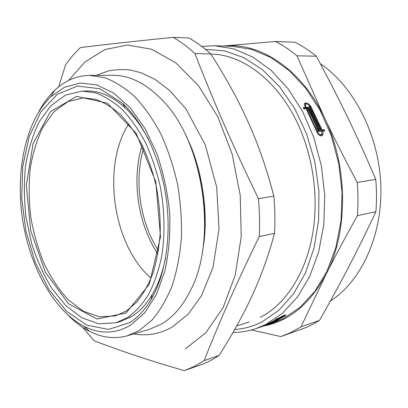 <?xml version="1.0" encoding="UTF-8"?>
<svg xmlns="http://www.w3.org/2000/svg" width="408" height="408" viewBox="0 0 408 408"><rect width="100%" height="100%" fill="white"/><g stroke="black" fill="none" stroke-linecap="round" stroke-linejoin="round"><path stroke-width="0.61" d="M115.877 322.799L127.719 317.511C135.497 311.875 142.484 304.139 148.675 294.306C154.265 283.356 158.579 270.815 161.624 256.683C165.164 234.636 164.71 210.207 160.216 186.237C156.524 170.498 151.541 155.8 145.263 142.152C138.378 129.392 130.713 118.514 122.267 109.512C113.557 101.745 104.672 96.217 95.61 92.922L82.309 91.081L65.581 95.054L50.985 105.652L39.183 121.803C32.824 134.89 28.274 149.593 25.536 165.903C23.863 182.759 24.041 199.966 26.061 217.52L31.528 243.168C36.771 259.692 43.523 274.752 51.775 288.354L65.805 305.582L81.702 317.72L98.711 323.743L115.877 322.799L120.115 321.642L131.983 316.353C139.679 311.503 146.452 304.19 152.301 294.408C158.335 284.177 162.782 271.901 165.643 257.591M148.532 139.49C141.734 126.577 133.982 116.071 125.292 107.972C112.491 96.38 99.629 90.724 86.705 90.994L82.309 91.081M129.637 322.626L108.538 329.419L86.894 325.196L66.56 311.314L48.975 289.629L35.195 262.191L25.939 231.086L21.695 198.395L22.751 166.194L29.187 136.634L40.846 111.935L57.232 94.36L77.403 86.057L99.848 88.74L122.502 103.244C143.341 122.558 160.395 158.289 166.071 197.237C171.681 236.201 165.47 275.303 150.965 299.732C144.815 309.978 137.705 317.613 129.637 322.626M210.757 53.912C225.95 77.51 238.517 100.439 248.441 122.701C258.417 144.881 266.883 169.346 273.839 196.1L258.432 198.625C231.734 143.386 214.588 103.928 194.927 53.57L210.757 53.912C203.669 47.471 196.406 42.167 188.97 38L173.13 37.363C132.442 41.483 107.993 44.217 80.356 47.578L72.67 55.621L65.657 64.668L58.63 86.899M82.452 327.15L94.11 340.721C121.171 351.074 144.968 359.152 184.181 370.637L194.32 366.471L204.148 360.626C220.315 319.897 234.972 286.472 259.233 236.584L274.538 233.32C268.525 255.556 261.11 276.196 252.297 295.244C243.51 314.379 232.443 334.433 219.101 355.409L204.148 360.626M185.222 348.916L205.841 332.76L223.023 307.8L235.243 275.114L241.225 236.701L240.23 195.345L232.213 154.3L217.857 116.816L198.472 85.67L175.761 62.817L151.531 49.235L127.459 45.023L104.958 49.567L85.078 61.822L68.569 80.483M259.233 236.584C259.86 224.109 259.595 211.456 258.432 198.625M194.927 53.57C187.828 47.007 180.566 41.606 173.13 37.363M274.538 233.32C275.201 221.085 274.966 208.677 273.839 196.1M185.819 370.082L200.705 364.834C207.014 362.615 213.149 359.474 219.101 355.409M204.607 230.326C205.984 204.347 202.327 179.097 193.632 154.576M68.554 315.614C75.133 322.244 82.115 327.471 89.49 331.286C101.995 337.737 114.612 339.232 127.342 335.769L149.619 329.266L161.486 324.09C172.9 317.368 182.514 306.27 190.317 290.797C217.872 239.761 203.679 141.765 162.772 100.648C146.528 83.686 129.882 75.24 112.832 75.307L89.627 75.398C76.434 75.689 64.76 80.702 54.596 90.433C48.608 96.186 43.401 103.178 38.969 111.404M127.342 335.769L139.097 330.577L151.944 320.132C159.824 310.906 166.541 299.508 172.1 285.937C176.837 271.279 179.943 255.25 181.417 237.849C181.876 219.983 180.56 201.98 177.475 183.845C173.41 166.02 167.851 149.359 160.803 133.86C153.046 119.366 144.396 106.993 134.849 96.737C124.996 87.878 114.939 81.529 104.683 77.688L89.627 75.398M130.601 325.191L144.713 312.803L156.448 294.438L164.954 270.83C168.815 252.858 170.406 233.656 169.723 213.216C167.662 192.642 163.424 172.875 157.004 153.923L144.983 128.459L130.269 107.885L113.873 93.208L96.834 84.92L80.111 83.048L64.515 87.23L50.709 96.844C25.699 121.069 15.519 170.513 22.358 218.061C29.294 265.588 53.086 310.116 83.941 326.242C99.787 334.346 115.342 333.999 130.601 325.191M303.486 108.186L304.511 108.135L305.388 107.472L305 106.789L304.623 103.306C306.505 102.311 308.591 103.377 310.886 106.508L322.024 129.826L324.197 129.652L324.753 131.085L322.58 131.264C323.243 133.141 323.151 134.548 322.315 135.487C320.311 136.496 318.454 135.267 316.751 131.799L306.112 108.768L303.873 108.885L303.149 107.584L305.388 107.472M322.096 133.564L321.621 135.879M320.984 130.091L321.127 130.463L323.304 130.285L323.646 131.177M304.45 103.561L306.342 103.821M318.342 130.489L320.372 130.529L321.264 129.887L310.126 106.544C308.433 104.229 306.892 103.433 305.505 104.168L306.163 107.437L309.381 107.278L309.014 106.636L309.422 106.616L310.514 108.548L306.882 108.732L317.521 131.733C318.786 134.293 320.158 135.201 321.642 134.451L321.82 131.33L318.225 131.631L317.669 130.183L318.908 130.081L318.623 129.362L317.383 129.464L316.843 128.107L319.724 127.883L320.265 129.229L319.03 129.331L319.316 130.05L321.264 129.887M317.067 128.663L318.832 128.525L319.153 129.321M317.883 130.733L318.908 130.081M319.479 135.39L321.346 134.66M308.8 107.717L309.305 108.61M305.067 107.712L305.286 108.094L308.504 107.936L309.381 107.278M304.914 104.616L304.383 105.335M316.231 126.613L317.587 126.506L318.475 125.868L318.179 125.159L315.7 125.348L315.129 124.017L318.016 123.808L319.433 127.174L316.552 127.393L315.996 126.052L318.475 125.868M315.374 124.578L317.128 124.45L317.46 125.215M317.909 126.276L318.317 127.26M312.605 118.442L314.344 118.33L314.716 119.121M314.497 122.563L316.246 122.441L316.577 123.191M313.563 120.493L315.302 120.375L315.675 121.186M309.647 112.486L311.36 112.394L311.743 113.128M311.666 116.489L313.395 116.382L313.737 117.076M310.666 114.475L312.385 114.378L312.768 115.127M308.647 110.594L309.575 109.931L309.218 109.278L309.626 109.257L309.983 109.91L310.814 109.864L310.462 109.217L310.87 109.196L311.89 111.078L308.994 111.236L307.969 109.344L308.382 109.324L308.739 109.976L309.575 109.931M310.238 110.298L310.697 111.144M308.994 110.364L309.942 110.522L310.814 109.864M280.102 318.317L277.384 319.459L279.919 318.235L281.525 317.71L280.194 318.536M275.997 320.708L273.253 321.795L276.92 319.734L279.735 318.811L276.395 320.147L278.343 319.622L274.533 321.193L276.95 320.397L276.063 320.872M271.825 322.82L269.056 323.85L272.784 322.04L275.599 321.116L270.351 323.304L271.871 322.922M269.081 324.039L266.296 325.033L269.107 324.105M266.954 324.926L263.456 326.12L270.295 323.671L277.282 320.367L284.876 315.552C284.218 315.328 282.545 316.027 279.857 317.654L283.351 316.521L281.979 317.419L278.46 318.572L261.584 326.747M261.824 326.68L266.965 324.957M267.694 324.681L265.057 325.61M269.821 323.978L267.704 324.712M260.783 327.022L270.677 322.856L277.715 318.816L275.543 319.53L276.456 318.934L279.108 317.898C282.739 315.68 285.003 314.731 285.901 315.047L284.815 316.037L276.384 320.974L269.831 324.008M277.603 318.556L277.715 318.816M310.87 109.196L310.57 109.415M308.081 109.548L308.382 109.324M308.438 110.201L308.739 109.976M314.272 115.729L314.9 117.004L312.008 117.188L309.34 111.899L312.237 111.736L312.926 113.057L310.442 113.2L310.784 113.868L313.267 113.725L313.941 115.061L311.457 115.209L311.794 115.882L314.272 115.729L313.395 116.382M311.36 112.394L312.237 111.736M310.136 113.429L310.442 113.2M317.128 121.798L317.71 123.109L314.828 123.318L312.334 117.866L315.226 117.683L315.869 119.044L313.39 119.207L313.706 119.896L316.19 119.728L316.817 121.105L314.339 121.278L314.65 121.972L317.128 121.798L316.246 122.441M314.344 118.33L315.226 117.683M313.074 119.437L313.39 119.207M318.016 123.808L317.128 124.45M318.832 128.525L319.724 127.883M318.704 129.566L319.03 129.331M321.953 131.708L322.58 131.264M265.521 325.457L272.738 323.07L283.096 318.76L299.798 307.571L314.639 291.664L326.885 271.407L335.861 247.452L341.032 220.718L342.047 192.357L338.778 163.649L331.373 135.946L320.214 110.512L305.903 88.434L289.175 70.564L270.851 57.457L251.751 49.373L232.647 46.313L214.618 45.742L201.812 46.451M281.872 317.159L281.979 317.419M278.353 318.311L278.46 318.572M309.33 109.482L309.626 109.257M309.106 110.568L309.983 109.91M310.478 114.097L310.784 113.868M312.385 114.378L313.267 113.725M311.151 115.439L311.457 115.209M311.483 116.112L311.794 115.882M313.395 120.125L313.706 119.896M315.302 120.375L316.19 119.728M314.022 121.508L314.339 121.278M314.333 122.201L314.65 121.972M318.418 130.688L319.316 130.05M305.286 108.094L306.163 107.437M309.131 106.835L309.422 106.616M306.321 109.155L306.882 108.732M321.127 130.463L322.024 129.826M324.197 129.652L323.304 130.285M210.859 54.075C245.397 54.315 284.182 85.67 302.853 135.915C312.594 162.18 316.521 189.281 314.634 217.224C311.34 264.629 288.701 303.011 260.268 317.327M316.282 56.212C327.435 76.791 337.722 96.818 347.142 116.285C356.551 135.711 366.098 156.743 375.783 179.387L357.204 182.432C344.944 159.457 334.04 137.899 324.482 117.759L296.942 55.794L316.282 56.212C309.392 50.582 302.287 45.925 294.969 42.248L275.492 41.468L223.599 46.002C259.299 41.973 301.41 68.564 324.482 117.759C348.182 166.26 348.35 231.917 326.196 274.064C335.101 256.443 345.505 236.971 357.408 215.648L375.89 211.706C366.404 231.953 357.204 250.624 348.289 267.735C339.349 284.911 329.746 302.461 319.474 320.387L300.997 326.839L326.196 274.064C310.172 303.685 289.42 320.989 263.94 325.977M251.486 329.97L280.826 336.569L290.547 332.683L300.997 326.839M296.942 55.794C290.001 50.011 282.851 45.237 275.492 41.468M357.408 215.648C358.214 204.709 358.147 193.637 357.204 182.432M282.479 336.008L306.382 327.374L313.002 324.192L319.474 320.387M375.89 211.706C376.722 201.057 376.686 190.281 375.783 179.387M142.122 145.146C131.351 179.581 137.792 224.023 157.886 253.99M143.601 148.175C133.89 180.734 139.898 222.197 158.447 250.665M317.521 131.733L316.904 132.172M260.819 327.012L255.612 328.736L265.975 324.406L282.678 313.084L297.514 296.912L309.749 276.257L318.699 251.782L323.819 224.431L324.758 195.376L321.392 165.954L313.864 137.552L302.583 111.471L288.145 88.842L271.305 70.533L252.894 57.115L233.738 48.853L214.618 45.742M305.22 107.171L305.776 106.753M310.34 106.916L310.886 106.508M330.353 301.089C361.121 281.24 382.592 235.793 380.817 185.38C379.058 134.992 353.838 86.343 320.321 63.714M234.661 329.552C244.066 328.93 253.23 326.354 262.155 321.82L278.791 310.35L293.474 293.923L305.449 272.942L314.012 248.125L318.617 220.488L318.923 191.291L314.854 161.93L306.597 133.85L294.612 108.39L279.577 86.68L262.288 69.554L243.617 57.538L224.42 50.827L205.484 49.348M126.041 313.038L149.328 284.218L160.507 236.875L155.805 181.881L136.246 133.411L107.381 103.173L76.643 96.354L50.485 111.598L33.068 143.575L26.341 185.528L30.682 230.602L45.324 272.172L68.473 303.725L96.987 319.01L126.041 313.038M83.722 97.823L68.019 101.567L54.295 111.511L43.172 126.684C37.169 138.985 32.864 152.816 30.268 168.183C28.677 184.064 28.835 200.287 30.738 216.842C33.614 233.259 38.061 248.86 44.095 263.639C50.949 277.639 58.997 289.68 68.248 299.773L83.217 311.161L99.2 316.802L115.316 315.94L126.398 310.988L136.731 302.139C143.116 294.29 148.543 284.59 153.01 273.039C156.779 260.584 159.186 247.013 160.227 232.331C160.421 217.28 159.156 202.159 156.427 186.971C152.898 172.064 148.15 158.166 142.183 145.268C135.64 133.232 128.387 123.007 120.421 114.597C112.231 107.391 103.989 102.332 95.691 99.409L83.722 97.823M128.698 123.803C101.424 166.484 112.812 245.075 151.072 278.261M125.292 107.972L122.502 103.244M152.301 294.408L150.965 299.732M249.201 321.953L236.681 325.956M186.002 135.844C201.608 165.781 209.794 214.363 202.603 250.471M133.717 333.907C147.385 336.289 160.319 333.933 172.518 326.854L188.414 313.915L201.562 295.616L213.037 267.235L219.035 228.919L216.719 187.267L205.234 144.733L185.961 108.941L169.402 90.204L154.841 79.29L140.989 72.762L131.055 70.196C124.945 69.202 117.448 69.426 108.559 70.87L96.263 75.373M83.941 326.242L89.49 331.286M50.709 96.844L54.596 90.433M321.917 135.767L322.315 135.487M284.672 315.068L284.83 315.435M304.628 104.831L305.505 104.168M233.014 332.438C240.618 332.408 248.151 331.179 255.612 328.736"/></g></svg>
